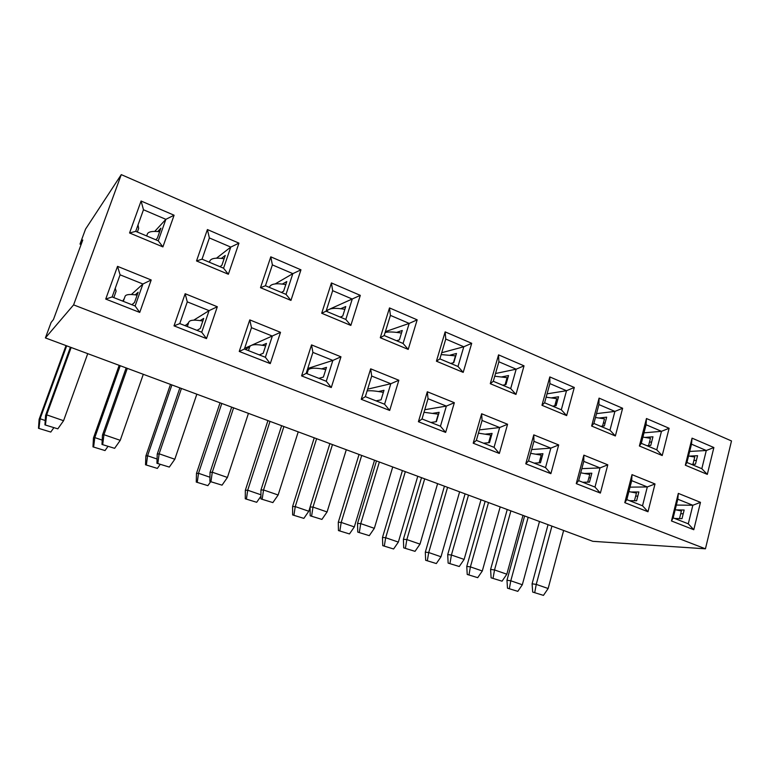 <?xml version="1.0" encoding="UTF-8"?>
<svg xmlns="http://www.w3.org/2000/svg" width="770" height="770" viewBox="0 0 770 770"><rect width="100%" height="100%" fill="white"/><g stroke="black" fill="none" stroke-linecap="round" stroke-linejoin="round"><path stroke-width="1.16" d="M693.789 529.721L671.469 520.963L678.322 493.387L700.479 502.348L693.789 529.721L688.284 523.821L692.846 505.255L677.802 499.21L673.163 517.863L688.284 523.821M600.379 493.079L576.268 483.627L583.862 455.147L607.79 464.83L600.379 493.079L594.979 487.073L600.023 467.91L583.775 461.374L578.645 480.644L594.979 487.073M499.345 453.453L473.204 443.202L481.645 413.76L507.574 424.251L499.345 453.453L494.061 447.332L499.663 427.533L482.068 420.458L476.37 440.373L494.061 447.332M389.687 410.449L361.265 399.303L370.668 368.83L398.85 380.245L389.687 410.449L384.577 404.221L390.814 383.739L371.689 376.049L365.336 396.646L384.577 404.221M270.28 363.613L239.239 351.447L249.769 319.887L280.511 332.332L270.28 363.613L265.381 357.29L272.339 336.076L251.492 327.693L244.388 349.022L265.381 357.29M139.736 312.418L105.731 299.078L117.531 266.353L151.199 279.982L139.736 312.418L135.116 305.998L142.922 284.005L120.082 274.823L112.131 296.941L135.116 305.998M662.219 455.542L639.389 445.994L646.463 418.524L669.12 428.274L662.219 455.542L656.762 449.824L661.469 431.325L646.088 424.751L641.304 443.337L656.762 449.824M566.653 415.608L541.965 405.289L549.818 376.925L574.304 387.464L566.653 415.608L561.311 409.794L566.518 390.717L549.896 383.604L544.592 402.787L561.311 409.794M463.203 372.382L436.426 361.197L445.147 331.88L471.702 343.305L463.203 372.382L457.996 366.481L463.781 346.769L445.763 339.06L439.872 358.887L457.996 366.481M350.841 325.431L321.696 313.255L331.418 282.936L360.312 295.362L350.841 325.431L345.817 319.444L352.256 299.058L332.659 290.675L326.095 311.176L345.817 319.444M228.363 274.255L196.523 260.953L207.399 229.556L238.95 243.137L228.363 274.255L223.57 268.201L230.769 247.093L209.382 237.949L202.038 259.172L223.57 268.201M121.275 174.626L731.5 440.95L705.435 548.808L592.833 541.32L45.401 337.924L51.118 322.428L53.438 319.569L82.775 239.99L80.013 244.09L85.547 229.113L121.275 174.626L73.602 304.882L705.435 548.808M162.903 246.9L129.562 232.973L141.083 201.018L174.097 215.225L162.903 246.9L158.245 240.808L165.868 219.334L143.48 209.758L135.713 231.356L158.245 240.808M290.954 300.406L260.501 287.682L270.78 256.833L300.954 269.818L290.954 300.406L286.036 294.381L292.841 273.648L272.378 264.89L265.438 285.747L286.036 294.381M408.206 349.407L380.284 337.732L389.495 307.923L417.176 319.839L408.206 349.407L403.076 343.458L409.188 323.41L390.4 315.382L384.182 335.537L403.076 343.458M515.977 394.433L490.278 383.691L498.546 354.864L524.033 365.837L515.977 394.433L510.693 388.571L516.179 369.186L498.883 361.784L493.291 381.285L510.693 388.571M615.365 435.964L591.63 426.041L599.079 398.128L622.632 408.264L615.365 435.964L609.965 430.199L614.912 411.411L598.925 404.577L593.891 423.462L609.965 430.199M707.312 474.378L685.329 465.195L692.057 438.149L713.877 447.534L707.312 474.378L701.826 468.709L706.292 450.508L691.479 444.165L686.936 462.472L701.826 468.709M206.495 338.598L174.02 325.864L185.156 293.726L217.323 306.749L206.495 338.598L201.721 332.226L209.094 310.628L187.283 301.859L179.776 323.583L201.721 332.226M331.283 387.541L301.59 375.895L311.542 344.893L340.966 356.808L331.283 387.541L326.268 381.266L332.861 360.427L312.899 352.4L306.19 373.354L326.268 381.266M445.657 432.403L418.408 421.71L427.321 391.766L454.339 402.7L445.657 432.403L440.459 426.224L446.369 406.088L428.033 398.716L422.018 418.967L440.459 426.224M550.877 473.666L525.775 463.819L533.783 434.867L558.683 444.945L550.877 473.666L545.526 467.602L550.839 448.13L533.947 441.325L528.528 460.912L545.526 467.602M647.984 511.752L624.788 502.656L632.006 474.638L655.02 483.955L647.984 511.752L642.526 505.794L647.32 486.938L631.698 480.653L626.818 499.615L642.526 505.794M683.221 513.763L680.719 513.706M674.674 518.46L682.008 518.672L684.145 510.019L675.993 509.875M637.801 496.111L635.654 496.111M629.581 500.702L636.617 500.75L638.859 491.963L631.044 492.001M590.6 477.833L588.838 477.881M582.765 482.261L589.464 482.126L591.832 473.204L584.372 473.454M541.512 458.93L540.174 459.007M534.111 463.107L540.453 462.77L542.946 453.703L535.881 454.175M490.394 439.391L489.528 439.468M483.522 443.193L489.47 442.644L492.088 433.423L485.475 434.126M430.882 422.461L436.388 421.681L439.15 412.306L433.01 413.278M376.049 400.862L381.083 399.842L383.989 390.303L378.378 391.555M318.896 378.359L323.4 377.059L326.48 367.357L321.446 368.917M259.259 354.883L263.196 353.286L266.439 343.42L262.041 345.306M196.985 330.359L200.296 328.453L203.723 318.405L200.027 320.647M131.901 304.728L134.509 302.475L138.148 292.244L135.202 294.872M691.422 464.349L695.464 464.185L697.562 455.696L689.343 456.119M696.407 460.383L693.885 460.499M646.877 445.676L650.765 445.406L652.96 436.792L645.068 437.418M651.641 441.98L649.466 442.134M600.639 426.282L604.344 425.916L606.664 417.157L599.118 418.014M605.133 422.951L603.343 423.134M552.6 406.146L556.113 405.655L558.548 396.762L551.397 397.859M556.758 403.288L555.401 403.48M502.656 385.202L505.957 384.586L508.527 375.548L501.79 376.905M506.41 383.008L505.524 383.171M450.691 363.421L453.771 362.66L456.475 353.478L450.2 355.114M396.579 340.735L399.409 339.83L402.258 330.494L396.492 332.438M340.186 317.086L342.746 316.027L345.749 306.537L340.542 308.799M281.368 292.427L283.62 291.195L286.796 281.541L282.195 284.159M219.97 266.68L221.885 265.265L225.244 255.438L221.308 258.441M155.8 239.778L157.359 238.151L160.901 228.161L157.706 231.577M45.401 337.924L73.602 304.882M81.1 244.533L80.013 244.09M154.731 231.404L165.868 219.334L174.097 215.225M135.713 231.356L129.562 232.973M141.083 201.018L143.48 209.758M216.476 258.21L230.769 247.093L238.95 243.137M202.038 259.172L196.523 260.953M207.399 229.556L209.382 237.949M275.131 283.947L292.841 273.648L300.954 269.818M265.438 285.747L260.501 287.682M270.78 256.833L272.378 264.89M326.268 310.647L328.068 309.848M329.897 309.03L360.312 295.362M326.095 311.176L321.696 313.255M331.418 282.936L332.659 290.675M385.385 331.649L409.188 323.41L417.176 319.839M384.182 335.537L380.284 337.732M389.495 307.923L390.4 315.382M441.701 352.718L463.781 346.769L471.702 343.305M439.872 358.887L436.426 361.197M445.147 331.88L445.763 339.06M495.524 373.508L516.179 369.186L524.033 365.837M493.291 381.285L490.278 383.691M498.546 354.864L498.883 361.784M547.066 393.836L566.518 390.717L574.304 387.464M544.592 402.787L541.965 405.289M549.818 376.925L549.896 383.604M596.509 413.625L614.912 411.411L622.632 408.264M593.891 423.462L591.63 426.041M599.079 398.128L598.925 404.577M644.009 432.836L661.469 431.325L669.12 428.274M641.304 443.337L639.389 445.994M646.463 418.524L646.088 424.751M689.67 451.451L706.292 450.508L713.877 447.534M686.936 462.472L685.329 465.195M692.057 438.149L691.479 444.165M131.41 294.506L142.922 284.005L151.199 279.982M112.131 296.941L105.731 299.078M117.531 266.353L120.082 274.823M184.954 325.614L186.802 324.468M193.722 320.176L209.094 310.628L217.323 306.749M179.776 323.583L174.02 325.864M185.156 293.726L187.283 301.859M244.629 348.329L250.491 345.73M251.752 345.181L280.511 332.332M244.388 349.022L239.239 351.447M249.769 319.887L251.492 327.693M307.75 368.483L332.861 360.427L340.966 356.808M306.19 373.354L301.59 375.895M311.542 344.893L312.899 352.4M367.656 389.148L390.814 383.739L398.85 380.245M365.336 396.646L361.265 399.303M370.668 368.83L371.689 376.049M424.761 409.717L446.369 406.088L454.339 402.7M422.018 418.967L418.408 421.71M427.321 391.766L428.033 398.716M479.364 429.891L499.663 427.533L507.574 424.251M476.37 440.373L473.204 443.202M481.645 413.76L482.068 420.458M531.666 449.555L550.839 448.13L558.683 444.945M528.528 460.912L525.775 463.819M533.783 434.867L533.947 441.325M581.841 468.651L600.023 467.91L607.79 464.83M578.645 480.644L576.268 483.627M583.862 455.147L583.775 461.374M630.024 487.15L647.32 486.938L655.02 483.955M626.818 499.615L624.788 502.656M632.006 474.638L631.698 480.653M676.349 505.062L692.846 505.255L700.479 502.348M673.163 517.863L671.469 520.963M678.322 493.387L677.802 499.21M44.939 424.886L57.827 428.842L44.939 424.886L45.574 415.492L70.407 347.212M45.574 415.492L46.652 414.847L71.148 347.491M115.25 288.278L116.116 291.185L113.816 297.605M122.738 301.118L124.326 298.462M123.296 301.339L125.106 296.277C125.943 294.4 129.947 294.015 137.118 295.131M87.732 353.651L63.573 420.709L46.652 414.847L45.478 424.607M57.827 428.842L63.573 420.709M38.5 428.293L50.772 432.057L38.5 428.293L39.116 419.332L66.018 345.586M39.116 419.332L40.098 418.755L66.682 345.826M138.023 224.946L138.658 228.43L137.358 232.049M146.666 235.947L147.359 234.003C148.36 231.664 152.45 230.913 159.631 231.751M38.981 428.043L40.098 418.755L45.238 420.526M50.772 432.057L53.717 427.899M92.977 446.869L105.028 450.566L92.977 446.869L93.449 438.024L119.177 365.336M93.449 438.024L94.806 437.591L120.226 365.721M209.199 262.166L209.652 261.627M209.844 261.078L209.902 260.895C211.182 258.277 215.927 257.555 224.118 258.73M93.661 446.687L94.806 437.591L102.208 440.132M105.028 450.566L107.906 446.475M101.986 444.444L114.634 448.323L101.986 444.444L102.458 435.166L126.155 367.925M102.458 435.166L103.95 434.694L127.32 368.358M185.464 325.816L188.669 322.592M188.823 322.149L188.871 322.004C189.978 319.925 194.627 319.608 202.828 321.042M143.297 374.297L120.245 440.334L103.95 434.694L102.737 444.242M114.634 448.323L120.245 440.334M145.53 464.782L157.369 468.41L145.53 464.782L145.857 456.052L170.478 384.394M145.857 456.052L147.58 455.753L171.903 384.923M269.009 287.248L269.673 286.69C271.31 283.755 276.69 283.042 285.805 284.573M269.673 286.69L269.423 287.422M146.396 464.676L147.58 455.753L157.07 459.026M157.369 468.41L160.179 464.397M156.926 463.28L169.323 467.082L156.926 463.28L157.234 454.117L179.872 387.887M157.234 454.117L159.13 453.8L181.431 388.465M245.572 349.484L249.778 346.644C251.222 344.334 256.506 344.065 265.64 345.846M196.831 394.182L174.819 459.238L159.13 453.8L157.869 463.155M249.778 346.644L248.46 350.629M169.323 467.082L174.819 459.238M196.273 482.078L207.89 485.649L196.273 482.078L196.466 473.454L220.037 402.806M196.466 473.454L198.516 473.29L221.798 403.461M326.374 311.292L327.154 310.801C329.454 308.144 335.354 307.654 344.864 309.328M327.154 310.801L326.923 311.523M197.293 482.03L198.516 473.29L209.941 477.227M207.89 485.649L210.653 481.693M209.863 481.423L222.039 485.158L209.863 481.423L210.037 472.385L231.664 407.128M210.037 472.385L212.289 472.212L233.599 407.85M307.163 370.312L308.279 369.783C310.397 367.733 316.229 367.675 325.768 369.6M248.441 413.365L227.41 477.448L212.289 472.212L210.99 481.365M308.279 369.783L307.028 373.691M222.039 485.158L227.41 477.448M245.274 498.787L256.689 502.29L245.274 498.787L245.341 490.269L267.931 420.603M245.341 490.269L247.709 490.221L270.01 421.373M385.125 332.486C388.455 331.639 393.903 331.841 401.468 333.083M246.458 498.796L247.709 490.221L260.934 494.783M256.689 502.29L260.934 496.198M260.924 498.922L272.869 502.589L260.924 498.922L260.953 489.999L281.628 425.695M260.953 489.999L263.542 489.961L283.909 426.542M367.107 390.929C370.36 390.438 375.779 390.919 383.364 392.382M298.231 431.864L278.134 495.004L263.542 489.961L262.214 498.931M272.869 502.589L278.134 495.004M292.639 514.938L303.861 518.374L292.639 514.938L292.59 506.516L314.247 437.812M292.59 506.516L295.247 506.593L316.614 438.688M441.152 354.575L455.455 355.846L453.424 362.747M310.089 507.093L308.799 511.251L295.247 506.593L293.967 515.005M303.861 518.374L308.799 511.251M310.185 515.804L321.918 519.404L310.185 515.804L310.089 506.997L329.868 443.616M310.089 506.997L312.995 507.084L332.467 444.579M424 412.297L438.274 414.173L436.051 421.729M346.298 449.719L327.077 511.954L312.995 507.084L311.638 515.881M321.918 519.404L327.077 511.954M338.434 530.549L349.474 533.937L338.434 530.549L338.29 522.233L359.051 454.464M338.29 522.233L341.206 522.416L361.688 455.445M494.744 376.212L507.084 377.685L505.082 384.75M374.547 460.219L354.315 526.921L341.206 522.416L339.897 530.665M349.474 533.937L354.315 526.921M357.752 532.109L369.282 535.65L357.752 532.109L357.54 523.417L376.472 460.932M357.54 523.417L360.735 523.61L379.36 462.01M478.44 433.144L490.779 435.079L488.603 442.721M392.729 466.976L374.336 528.326L360.735 523.61L359.349 532.243M369.282 535.65L374.336 528.326M382.757 545.66L393.605 548.981L382.757 545.66L382.498 537.441L402.421 470.576M382.498 537.441L385.674 537.72L405.318 471.654M546.142 397.195L556.72 398.677L554.756 405.838M417.764 476.274L398.36 542.09L385.674 537.72L384.346 545.824M393.605 548.981L398.36 542.09M403.711 547.865L415.03 551.339L403.711 547.865L403.393 539.279L421.517 477.669M403.393 539.279L406.849 539.577L424.684 478.844M530.626 453.318L541.223 455.157L539.115 462.847M437.601 483.647L419.997 544.13L406.849 539.577L405.434 548.048M415.03 551.339L419.997 544.13M425.656 560.281L436.33 563.553L425.656 560.281L425.31 552.167L444.434 486.188M425.31 552.167L428.717 552.533L447.562 487.352M595.479 417.484L604.479 418.87L602.563 426.089M459.623 491.828L440.998 556.768L428.717 552.533L427.36 560.502M436.33 563.553L440.998 556.768M448.13 563.091L459.267 566.508L448.13 563.091L447.717 554.612L465.08 493.859M447.717 554.612L451.422 555.016L468.497 495.129M580.734 472.799L589.743 474.464L587.702 482.164M481 499.769L464.127 559.415L451.422 555.016L449.988 563.322M459.267 566.508L464.127 559.415M467.217 574.449L477.718 577.673L467.217 574.449L466.774 566.422L485.139 501.309M466.774 566.422L470.403 566.884L488.498 502.55M642.912 437.081L650.448 438.313L648.59 445.561M500.182 506.901L482.299 570.984L470.403 566.884L469.026 574.709M477.718 577.673L482.299 570.984M491.106 577.827L502.05 581.177L491.106 577.827L490.596 569.444L507.238 509.519M490.596 569.444L494.532 569.944L510.895 510.876M628.878 491.597L636.434 493.05L634.47 500.731M522.984 515.371L506.824 574.199L494.532 569.944L493.079 578.097M502.05 581.177L506.824 574.199M507.488 588.184L517.815 591.35L507.488 588.184L506.968 580.253L524.601 515.967M506.968 580.253L510.789 580.792L528.162 517.296M688.544 455.984L694.742 457.043L692.942 464.291M539.491 521.502L522.32 584.757L510.789 580.792L509.394 588.482M517.815 591.35L522.32 584.757M532.696 592.082L543.456 595.374L532.696 592.082L532.089 583.804L548.048 524.678M532.089 583.804L536.247 584.391L551.926 526.122M675.194 509.721L681.402 510.953L679.515 518.595M563.63 530.472L548.144 588.511L536.247 584.391L534.765 592.399M543.456 595.374L548.144 588.511M209.902 260.895L209.43 262.272M188.871 322.004L187.312 326.547"/></g></svg>
